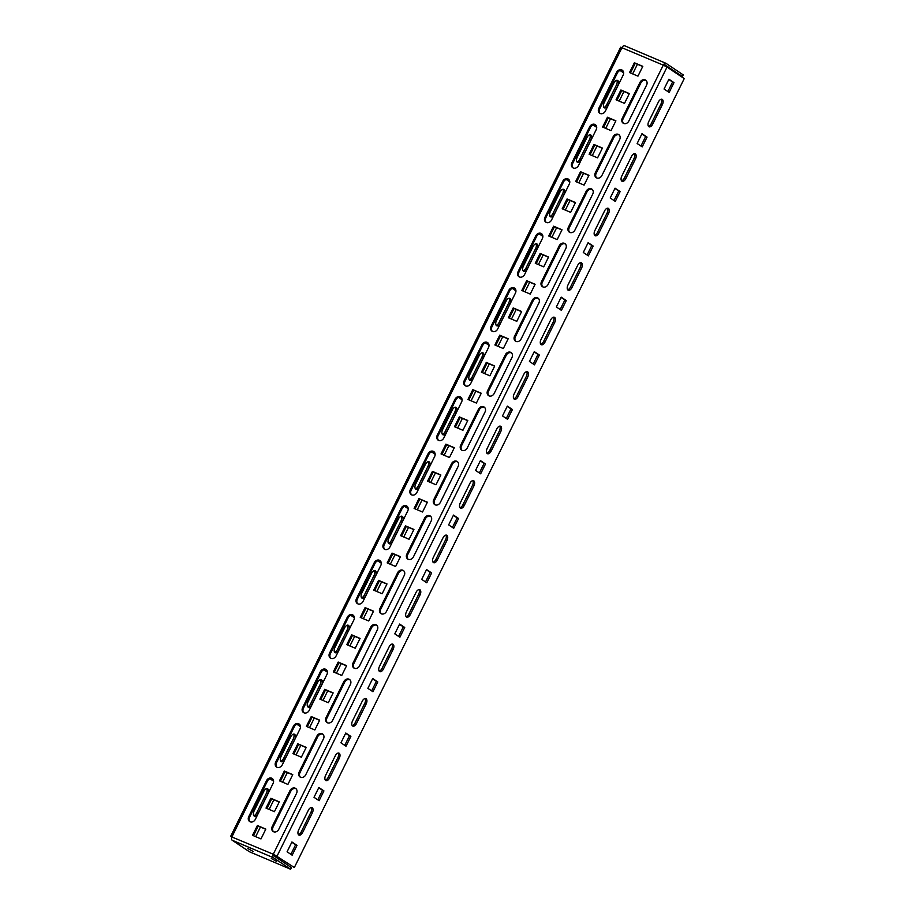 <?xml version="1.0" encoding="UTF-8"?>
<svg xmlns="http://www.w3.org/2000/svg" width="915" height="915" viewBox="0 0 915 915"><rect width="100%" height="100%" fill="white"/><g stroke="black" fill="none" stroke-linecap="round" stroke-linejoin="round"><path stroke-width="1.37" d="M263.817 791.303A4.266 2.345 -67 0 1 267.466 788.696A4.266 2.345 -67 0 1 267.683 788.81A4.266 2.345 -67 0 1 267.775 793.946L258.076 813.561A4.266 2.345 -67 0 1 254.427 816.169A4.266 2.345 -67 0 1 254.13 810.919L263.817 791.303M312.244 807.728A4.266 2.345 113 0 0 312.026 807.613A4.266 2.345 113 0 0 308.378 810.221L298.69 829.836A4.266 2.345 113 0 0 298.999 835.086A4.266 2.345 113 0 0 302.636 832.478L312.335 812.863A4.266 2.345 113 0 0 312.244 807.728M290.741 736.815A4.266 2.345 -67 0 1 294.39 734.207A4.266 2.345 -67 0 1 294.607 734.333A4.266 2.345 -67 0 1 294.699 739.469L285 759.084A4.266 2.345 -67 0 1 281.363 761.692A4.266 2.345 -67 0 1 281.054 756.431L290.741 736.815M339.168 753.239A4.266 2.345 113 0 0 338.95 753.125A4.266 2.345 113 0 0 335.313 755.733L325.614 775.348A4.266 2.345 113 0 0 325.923 780.598A4.266 2.345 113 0 0 329.56 777.99L339.259 758.375A4.266 2.345 113 0 0 339.168 753.239M317.677 682.338A4.266 2.345 -67 0 1 321.314 679.731A4.266 2.345 -67 0 1 321.531 679.845A4.266 2.345 -67 0 1 321.623 684.98L311.935 704.596A4.266 2.345 -67 0 1 308.286 707.204A4.266 2.345 -67 0 1 307.978 701.954L317.677 682.338M366.091 698.763A4.266 2.345 113 0 0 365.874 698.637A4.266 2.345 113 0 0 362.237 701.245L352.538 720.86A4.266 2.345 113 0 0 352.847 726.121A4.266 2.345 113 0 0 356.495 723.513L366.183 703.898A4.266 2.345 113 0 0 366.091 698.763M344.6 627.85A4.266 2.345 -67 0 1 348.249 625.242A4.266 2.345 -67 0 1 348.466 625.357A4.266 2.345 -67 0 1 348.558 630.492L338.859 650.107A4.266 2.345 -67 0 1 335.21 652.715A4.266 2.345 -67 0 1 334.913 647.465L344.6 627.85M393.027 644.274A4.266 2.345 113 0 0 392.81 644.16A4.266 2.345 113 0 0 389.161 646.768L379.473 666.383A4.266 2.345 113 0 0 379.771 671.633A4.266 2.345 113 0 0 383.419 669.025L393.118 649.41A4.266 2.345 113 0 0 393.027 644.274M371.524 573.373A4.266 2.345 -67 0 1 375.173 570.766A4.266 2.345 -67 0 1 375.39 570.88A4.266 2.345 -67 0 1 375.482 576.015L365.783 595.631A4.266 2.345 -67 0 1 362.146 598.238A4.266 2.345 -67 0 1 361.837 592.977L371.524 573.373M419.951 589.786A4.266 2.345 113 0 0 419.733 589.672A4.266 2.345 113 0 0 416.096 592.28L406.397 611.895A4.266 2.345 113 0 0 406.706 617.145A4.266 2.345 113 0 0 410.343 614.537L420.042 594.933A4.266 2.345 113 0 0 419.951 589.786M398.46 518.885A4.266 2.345 -67 0 1 402.097 516.277A4.266 2.345 -67 0 1 402.314 516.392A4.266 2.345 -67 0 1 402.406 521.527L392.718 541.142A4.266 2.345 -67 0 1 389.069 543.75A4.266 2.345 -67 0 1 388.761 538.5L398.46 518.885M446.875 535.309A4.266 2.345 113 0 0 446.657 535.195A4.266 2.345 113 0 0 443.02 537.803L433.321 557.418A4.266 2.345 113 0 0 433.63 562.668A4.266 2.345 113 0 0 437.279 560.06L446.966 540.445A4.266 2.345 113 0 0 446.875 535.309M425.384 464.397A4.266 2.345 -67 0 1 429.032 461.789A4.266 2.345 -67 0 1 429.249 461.915A4.266 2.345 -67 0 1 429.329 467.05L419.642 486.666A4.266 2.345 -67 0 1 415.993 489.273A4.266 2.345 -67 0 1 415.685 484.012L425.384 464.397M473.81 480.821A4.266 2.345 113 0 0 473.593 480.707A4.266 2.345 113 0 0 469.944 483.314L460.256 502.93A4.266 2.345 113 0 0 460.554 508.18A4.266 2.345 113 0 0 464.202 505.572L473.901 485.957A4.266 2.345 113 0 0 473.81 480.821M452.307 409.92A4.266 2.345 -67 0 1 455.956 407.312A4.266 2.345 -67 0 1 456.173 407.427A4.266 2.345 -67 0 1 456.265 412.562L446.566 432.177A4.266 2.345 -67 0 1 442.929 434.785A4.266 2.345 -67 0 1 442.62 429.535L452.307 409.92M500.734 426.344A4.266 2.345 113 0 0 500.516 426.218A4.266 2.345 113 0 0 496.868 428.826L487.18 448.442A4.266 2.345 113 0 0 487.489 453.703A4.266 2.345 113 0 0 491.126 451.095L500.825 431.48A4.266 2.345 113 0 0 500.734 426.344M479.243 355.432A4.266 2.345 -67 0 1 482.88 352.824A4.266 2.345 -67 0 1 483.097 352.938A4.266 2.345 -67 0 1 483.189 358.074L473.501 377.689A4.266 2.345 -67 0 1 469.853 380.297A4.266 2.345 -67 0 1 469.544 375.047L479.243 355.432M527.658 371.856A4.266 2.345 113 0 0 527.44 371.742A4.266 2.345 113 0 0 523.803 374.349L514.104 393.965A4.266 2.345 113 0 0 514.413 399.215A4.266 2.345 113 0 0 518.062 396.607L527.749 376.991A4.266 2.345 113 0 0 527.658 371.856M506.167 300.955A4.266 2.345 -67 0 1 509.815 298.347A4.266 2.345 -67 0 1 510.032 298.462A4.266 2.345 -67 0 1 510.113 303.597L500.425 323.212A4.266 2.345 -67 0 1 496.776 325.82A4.266 2.345 -67 0 1 496.468 320.57L506.167 300.955M554.593 317.368A4.266 2.345 113 0 0 554.376 317.253A4.266 2.345 113 0 0 550.727 319.861L541.04 339.476A4.266 2.345 113 0 0 541.337 344.738A4.266 2.345 113 0 0 544.985 342.119L554.684 322.515A4.266 2.345 113 0 0 554.593 317.368M533.09 246.467A4.266 2.345 -67 0 1 536.739 243.859A4.266 2.345 -67 0 1 536.956 243.973A4.266 2.345 -67 0 1 537.048 249.109L527.349 268.724A4.266 2.345 -67 0 1 523.712 271.332A4.266 2.345 -67 0 1 523.403 266.082L533.09 246.467M581.517 262.891A4.266 2.345 113 0 0 581.3 262.777A4.266 2.345 113 0 0 577.651 265.384L567.963 285A4.266 2.345 113 0 0 568.272 290.249A4.266 2.345 113 0 0 571.909 287.642L581.608 268.026A4.266 2.345 113 0 0 581.517 262.891M560.026 191.978A4.266 2.345 -67 0 1 563.663 189.371A4.266 2.345 -67 0 1 563.88 189.497A4.266 2.345 -67 0 1 563.972 194.632L554.284 214.247A4.266 2.345 -67 0 1 550.636 216.855A4.266 2.345 -67 0 1 550.327 211.594L560.026 191.978M608.441 208.403A4.266 2.345 113 0 0 608.223 208.288A4.266 2.345 113 0 0 604.586 210.896L594.887 230.511A4.266 2.345 113 0 0 595.196 235.761A4.266 2.345 113 0 0 598.845 233.153L608.532 213.538A4.266 2.345 113 0 0 608.441 208.403M586.95 137.502A4.266 2.345 -67 0 1 590.598 134.894A4.266 2.345 -67 0 1 590.804 135.008A4.266 2.345 -67 0 1 590.896 140.144L581.208 159.759A4.266 2.345 -67 0 1 577.559 162.367A4.266 2.345 -67 0 1 577.251 157.117L586.95 137.502M635.376 153.926A4.266 2.345 113 0 0 635.159 153.8A4.266 2.345 113 0 0 631.51 156.419L621.811 176.023A4.266 2.345 113 0 0 622.12 181.284A4.266 2.345 113 0 0 625.769 178.677L635.456 159.061A4.266 2.345 113 0 0 635.376 153.926M613.874 83.013A4.266 2.345 -67 0 1 617.522 80.406A4.266 2.345 -67 0 1 617.739 80.52A4.266 2.345 -67 0 1 617.831 85.667L608.132 105.271A4.266 2.345 -67 0 1 604.495 107.879A4.266 2.345 -67 0 1 604.186 102.629L613.874 83.013M662.3 99.438A4.266 2.345 113 0 0 662.083 99.323A4.266 2.345 113 0 0 658.434 101.931L648.746 121.546A4.266 2.345 113 0 0 649.055 126.796A4.266 2.345 113 0 0 652.692 124.188L662.391 104.573A4.266 2.345 113 0 0 662.3 99.438M247.828 848.525L253.226 851.51L247.828 848.525M271.286 858.476L276.673 861.461L271.286 858.476M274.203 854.621L294.333 867.523L684.237 78.599L667.024 67.07L663.272 65.137L273.356 854.061A3.054 1.681 113 0 0 273.425 857.721L290.638 869.25L291.45 867.614L274.237 856.085A1.224 0.675 113 0 1 274.203 854.621L231.884 836.985M294.333 867.523L273.356 854.061M665.091 64.931L682.43 76.517L683.242 74.881L666.029 63.352A3.054 1.681 113 0 0 665.868 63.272A3.054 1.681 113 0 0 663.272 65.137L620.667 47.203L230.763 836.127M273.585 781.17L270.005 778.768M300.52 726.682L296.929 724.28M327.444 672.205L323.853 669.803M354.368 617.717L350.788 615.315M381.303 563.228L377.712 560.826M408.227 508.751L404.636 506.35M435.151 454.263L431.571 451.861M462.086 399.786L458.495 397.385M489.01 345.298L485.419 342.896M515.934 290.81L512.354 288.408M542.87 236.333L539.278 233.931M569.793 181.845L566.202 179.443M596.717 127.368L593.137 124.966M623.641 72.88L620.061 70.478M637.423 64.256L632.654 73.886M623.961 91.5L619.192 101.13M610.488 118.744L605.73 128.375M597.026 145.977L592.268 155.619M583.564 173.221L578.806 182.863M570.102 200.465L565.344 210.095M556.64 227.709L551.871 237.34M543.178 254.953L538.409 264.584M529.716 282.186L524.947 291.828M516.243 309.43L511.485 319.072M502.781 336.674L498.023 346.305M489.319 363.918L484.561 373.549M475.857 391.163L471.099 400.793M462.395 418.395L457.626 428.037M448.933 445.639L444.164 455.281M435.46 472.883L430.702 482.514M421.998 500.128L417.24 509.758M408.536 527.372L403.778 537.002M395.074 554.604L390.316 564.246M381.612 581.849L376.843 591.49M368.15 609.093L363.381 618.723M354.677 636.337L349.919 645.967M341.215 663.581L336.457 673.211M327.753 690.814L322.995 700.455M314.291 718.058L309.533 727.7M300.829 745.302L296.06 754.932M287.367 772.546L282.598 782.176M273.905 799.79L269.136 809.42M260.432 827.023L255.674 836.665M266.665 788.604A4.266 2.345 -67 0 1 266.368 793.351L256.669 812.966A4.266 2.345 -67 0 1 253.821 815.654M293.601 734.127A4.266 2.345 -67 0 1 293.292 738.863L283.593 758.478A4.266 2.345 -67 0 1 280.745 761.177M320.525 679.639A4.266 2.345 -67 0 1 320.216 684.386L310.528 704.001A4.266 2.345 -67 0 1 307.68 706.689M347.448 625.162A4.266 2.345 -67 0 1 347.151 629.897L337.452 649.513A4.266 2.345 -67 0 1 334.604 652.212M374.384 570.674A4.266 2.345 -67 0 1 374.075 575.421L364.376 595.036A4.266 2.345 -67 0 1 361.528 597.724M401.308 516.197A4.266 2.345 -67 0 1 400.999 520.932L391.311 540.548A4.266 2.345 -67 0 1 388.452 543.236M428.231 461.709A4.266 2.345 -67 0 1 427.923 466.444L418.235 486.059A4.266 2.345 -67 0 1 415.387 488.759M455.155 407.221A4.266 2.345 -67 0 1 454.858 411.967L445.159 431.583A4.266 2.345 -67 0 1 442.311 434.27M482.091 352.744A4.266 2.345 -67 0 1 481.782 357.479L472.094 377.094A4.266 2.345 -67 0 1 469.235 379.794M509.015 298.256A4.266 2.345 -67 0 1 508.706 303.002L499.018 322.618A4.266 2.345 -67 0 1 496.17 325.305M535.938 243.779A4.266 2.345 -67 0 1 535.641 248.514L525.942 268.129A4.266 2.345 -67 0 1 523.094 270.817M562.874 189.291A4.266 2.345 -67 0 1 562.565 194.026L552.866 213.641A4.266 2.345 -67 0 1 550.018 216.34M589.798 134.802A4.266 2.345 -67 0 1 589.489 139.549L579.801 159.164A4.266 2.345 -67 0 1 576.953 161.852M616.721 80.326A4.266 2.345 -67 0 1 616.424 85.061L606.725 104.676A4.266 2.345 -67 0 1 603.877 107.375M619.672 139.572A4.266 3.546 -56.2 0 0 618.769 134.619A4.266 3.546 -56.2 0 0 613.107 136.781L595.333 172.741A4.266 3.546 -56.2 0 0 596.237 177.682A4.266 3.546 -56.2 0 0 601.898 175.52L619.672 139.572M596.225 129.61A4.266 3.546 -56.2 0 0 595.31 124.669A4.266 3.546 -56.2 0 0 589.649 126.819L571.875 162.779A4.266 3.546 -56.2 0 0 572.79 167.731A4.266 3.546 -56.2 0 0 578.452 165.569L596.225 129.61M629.348 93.582L620.908 89.99L616.058 99.804L624.499 103.384L629.348 93.582M623.149 75.133A4.266 3.546 -56.2 0 0 622.234 70.18A4.266 3.546 -56.2 0 0 616.584 72.342L598.81 108.302A4.266 3.546 -56.2 0 0 599.714 113.243A4.266 3.546 -56.2 0 0 605.375 111.092L623.149 75.133M646.596 85.084A4.266 3.546 -56.2 0 0 645.693 80.143A4.266 3.546 -56.2 0 0 640.031 82.293L622.257 118.252A4.266 3.546 -56.2 0 0 623.172 123.193A4.266 3.546 -56.2 0 0 628.834 121.043L646.596 85.084M642.81 66.338L634.37 62.758L629.52 72.559L637.961 76.139L642.81 66.338M615.887 120.826L607.446 117.234L602.596 127.048L611.037 130.628L615.887 120.826M602.425 148.058L593.984 144.478L589.134 154.292L597.575 157.872L602.425 148.058M588.963 175.303L580.51 171.723L575.672 181.525L584.113 185.116L588.963 175.303M575.489 202.547L567.048 198.967L562.199 208.769L570.651 212.349L575.489 202.547M562.027 229.791L553.586 226.199L548.737 236.013L557.189 239.593L562.027 229.791M548.565 257.035L540.125 253.444L535.275 263.257L543.716 266.837L548.565 257.035M535.103 284.268L526.663 280.688L521.813 290.501L530.254 294.081L535.103 284.268M521.641 311.512L513.201 307.932L508.351 317.734L516.792 321.325L521.641 311.512M508.18 338.756L499.727 335.176L494.889 344.978L503.33 348.558L508.18 338.756M494.718 366L486.265 362.409L481.427 372.222L489.868 375.802L494.718 366M481.244 393.244L472.803 389.653L467.954 399.466L476.406 403.046L481.244 393.244M467.782 420.477L459.341 416.897L454.492 426.699L462.933 430.29L467.782 420.477M454.32 447.721L445.88 444.141L441.03 453.943L449.471 457.534L454.32 447.721M440.858 474.965L432.418 471.385L427.568 481.187L436.009 484.767L440.858 474.965M427.397 502.209L418.956 498.618L414.106 508.431L422.547 512.011L427.397 502.209M413.935 529.453L405.482 525.862L400.644 535.675L409.085 539.255L413.935 529.453M400.461 556.686L392.02 553.106L387.171 562.908L395.623 566.499L400.461 556.686M386.999 583.93L378.558 580.35L373.709 590.152L382.15 593.744L386.999 583.93M373.537 611.174L365.096 607.594L360.247 617.396L368.688 620.976L373.537 611.174M360.075 638.418L351.635 634.827L346.785 644.64L355.226 648.22L360.075 638.418M346.613 665.663L338.173 662.071L333.323 671.885L341.764 675.464L346.613 665.663M333.151 692.895L324.699 689.315L319.861 699.117L328.302 702.709L333.151 692.895M319.678 720.139L311.237 716.559L306.388 726.361L314.84 729.953L319.678 720.139M306.216 747.383L297.775 743.804L292.926 753.605L301.378 757.185L306.216 747.383M292.754 774.628L284.313 771.036L279.464 780.85L287.905 784.43L292.754 774.628M279.292 801.872L270.851 798.28L266.002 808.094L274.443 811.674L279.292 801.872M265.83 829.104L257.389 825.524L252.54 835.326L260.981 838.918L265.83 829.104M569.29 184.098A4.266 3.546 -56.2 0 0 568.387 179.157A4.266 3.546 -56.2 0 0 562.725 181.307L544.951 217.267A4.266 3.546 -56.2 0 0 545.866 222.208A4.266 3.546 -56.2 0 0 551.516 220.058L569.29 184.098M542.366 238.575A4.266 3.546 -56.2 0 0 541.463 233.634A4.266 3.546 -56.2 0 0 535.801 235.796L518.027 271.755A4.266 3.546 -56.2 0 0 518.931 276.696A4.266 3.546 -56.2 0 0 524.592 274.534L542.366 238.575M515.442 293.063A4.266 3.546 -56.2 0 0 514.527 288.122A4.266 3.546 -56.2 0 0 508.866 290.272L491.103 326.232A4.266 3.546 -56.2 0 0 492.007 331.173A4.266 3.546 -56.2 0 0 497.669 329.023L515.442 293.063M488.507 347.551A4.266 3.546 -56.2 0 0 487.603 342.599A4.266 3.546 -56.2 0 0 481.942 344.761L464.168 380.72A4.266 3.546 -56.2 0 0 465.083 385.661A4.266 3.546 -56.2 0 0 470.733 383.499L488.507 347.551M461.583 402.028A4.266 3.546 -56.2 0 0 460.68 397.087A4.266 3.546 -56.2 0 0 455.018 399.237L437.244 435.197A4.266 3.546 -56.2 0 0 438.148 440.149A4.266 3.546 -56.2 0 0 443.809 437.988L461.583 402.028M434.659 456.516A4.266 3.546 -56.2 0 0 433.744 451.575A4.266 3.546 -56.2 0 0 428.083 453.726L410.32 489.685A4.266 3.546 -56.2 0 0 411.224 494.626A4.266 3.546 -56.2 0 0 416.885 492.476L434.659 456.516M407.724 510.993A4.266 3.546 -56.2 0 0 406.82 506.052A4.266 3.546 -56.2 0 0 401.159 508.214L383.385 544.173A4.266 3.546 -56.2 0 0 384.3 549.114A4.266 3.546 -56.2 0 0 389.95 546.953L407.724 510.993M380.8 565.481A4.266 3.546 -56.2 0 0 379.897 560.54A4.266 3.546 -56.2 0 0 374.235 562.691L356.461 598.65A4.266 3.546 -56.2 0 0 357.365 603.591A4.266 3.546 -56.2 0 0 363.026 601.441L380.8 565.481M353.876 619.958A4.266 3.546 -56.2 0 0 352.961 615.017A4.266 3.546 -56.2 0 0 347.311 617.179L329.537 653.138A4.266 3.546 -56.2 0 0 330.441 658.079A4.266 3.546 -56.2 0 0 336.102 655.918L353.876 619.958M326.941 674.447A4.266 3.546 -56.2 0 0 326.037 669.506A4.266 3.546 -56.2 0 0 320.376 671.656L302.602 707.615A4.266 3.546 -56.2 0 0 303.517 712.556A4.266 3.546 -56.2 0 0 309.178 710.406L326.941 674.447M300.017 728.935A4.266 3.546 -56.2 0 0 299.113 723.994A4.266 3.546 -56.2 0 0 293.452 726.144L275.678 762.104A4.266 3.546 -56.2 0 0 276.582 767.044A4.266 3.546 -56.2 0 0 282.243 764.894L300.017 728.935M273.093 783.412A4.266 3.546 -56.2 0 0 272.178 778.471A4.266 3.546 -56.2 0 0 266.528 780.632L248.754 816.592A4.266 3.546 -56.2 0 0 249.658 821.533A4.266 3.546 -56.2 0 0 255.319 819.371L273.093 783.412M592.748 194.049A4.266 3.546 -56.2 0 0 591.833 189.108A4.266 3.546 -56.2 0 0 586.183 191.258L568.409 227.217A4.266 3.546 -56.2 0 0 569.313 232.158A4.266 3.546 -56.2 0 0 574.975 230.008L592.748 194.049M565.813 248.537A4.266 3.546 -56.2 0 0 564.91 243.596A4.266 3.546 -56.2 0 0 559.248 245.746L541.474 281.706A4.266 3.546 -56.2 0 0 542.389 286.647A4.266 3.546 -56.2 0 0 548.051 284.496L565.813 248.537M538.889 303.014A4.266 3.546 -56.2 0 0 537.986 298.073A4.266 3.546 -56.2 0 0 532.324 300.234L514.55 336.194A4.266 3.546 -56.2 0 0 515.454 341.135A4.266 3.546 -56.2 0 0 521.115 338.973L538.889 303.014M511.965 357.502A4.266 3.546 -56.2 0 0 511.05 352.561A4.266 3.546 -56.2 0 0 505.4 354.711L487.626 390.671A4.266 3.546 -56.2 0 0 488.53 395.612A4.266 3.546 -56.2 0 0 494.192 393.461L511.965 357.502M485.041 411.979A4.266 3.546 -56.2 0 0 484.126 407.038A4.266 3.546 -56.2 0 0 478.465 409.199L460.691 445.159A4.266 3.546 -56.2 0 0 461.606 450.1A4.266 3.546 -56.2 0 0 467.268 447.938L485.041 411.979M458.106 466.467A4.266 3.546 -56.2 0 0 457.203 461.526A4.266 3.546 -56.2 0 0 451.541 463.676L433.767 499.636A4.266 3.546 -56.2 0 0 434.682 504.577A4.266 3.546 -56.2 0 0 440.332 502.426L458.106 466.467M431.182 520.955A4.266 3.546 -56.2 0 0 430.279 516.014A4.266 3.546 -56.2 0 0 424.617 518.165L406.843 554.124A4.266 3.546 -56.2 0 0 407.747 559.065A4.266 3.546 -56.2 0 0 413.408 556.915L431.182 520.955M404.258 575.432A4.266 3.546 -56.2 0 0 403.343 570.491A4.266 3.546 -56.2 0 0 397.682 572.653L379.919 608.612A4.266 3.546 -56.2 0 0 380.823 613.553A4.266 3.546 -56.2 0 0 386.485 611.392L404.258 575.432M377.323 629.92A4.266 3.546 -56.2 0 0 376.42 624.979A4.266 3.546 -56.2 0 0 370.758 627.13L352.984 663.089A4.266 3.546 -56.2 0 0 353.899 668.03A4.266 3.546 -56.2 0 0 359.549 665.88L377.323 629.92M350.399 684.397A4.266 3.546 -56.2 0 0 349.496 679.456A4.266 3.546 -56.2 0 0 343.834 681.618L326.06 717.577A4.266 3.546 -56.2 0 0 326.964 722.518A4.266 3.546 -56.2 0 0 332.625 720.357L350.399 684.397M323.475 738.885A4.266 3.546 -56.2 0 0 322.56 733.944A4.266 3.546 -56.2 0 0 316.899 736.095L299.136 772.054A4.266 3.546 -56.2 0 0 300.04 776.995A4.266 3.546 -56.2 0 0 305.701 774.845L323.475 738.885M296.54 793.374A4.266 3.546 -56.2 0 0 295.637 788.433A4.266 3.546 -56.2 0 0 289.975 790.583L272.201 826.542A4.266 3.546 -56.2 0 0 273.116 831.483A4.266 3.546 -56.2 0 0 278.766 829.333L296.54 793.374M292.16 855.193L297.009 845.38L291.931 841.983L287.081 851.796L292.16 855.193M319.095 800.705L323.933 790.903L318.855 787.506L314.005 797.308L319.095 800.705M346.019 746.228L350.868 736.415L345.779 733.018L340.94 742.82L346.019 746.228M372.943 691.74L377.792 681.938L372.714 678.53L367.864 688.343L372.943 691.74M399.866 637.263L404.716 627.45L399.638 624.053L394.788 633.855L399.866 637.263M426.802 582.775L431.651 572.962L426.562 569.565L421.724 579.378L426.802 582.775M453.726 528.287L458.575 518.485L453.497 515.088L448.647 524.89L453.726 528.287M480.65 473.81L485.499 463.997L480.421 460.6L475.571 470.401L480.65 473.81M507.585 419.322L512.434 409.52L507.345 406.111L502.507 415.925L507.585 419.322M534.509 364.845L539.358 355.031L534.28 351.635L529.43 361.436L534.509 364.845M561.433 310.357L566.282 300.555L561.204 297.146L556.354 306.96L561.433 310.357M588.368 255.868L593.206 246.066L588.128 242.669L583.29 252.471L588.368 255.868M615.292 201.392L620.141 191.578L615.063 188.181L610.213 197.983L615.292 201.392M642.216 146.903L647.065 137.101L641.987 133.693L637.137 143.506L642.216 146.903M669.151 92.426L673.989 82.613L668.911 79.216L664.061 89.018L669.151 92.426M298.382 834.572A4.266 2.345 113 0 0 301.229 831.884L310.928 812.268A4.266 2.345 113 0 0 311.226 807.522M325.305 780.083A4.266 2.345 113 0 0 328.153 777.395L337.852 757.78A4.266 2.345 113 0 0 338.161 753.045M352.241 725.606A4.266 2.345 113 0 0 355.089 722.907L364.776 703.292A4.266 2.345 113 0 0 365.085 698.557M379.165 671.118A4.266 2.345 113 0 0 382.012 668.43L391.712 648.815A4.266 2.345 113 0 0 392.009 644.069M406.088 616.641A4.266 2.345 113 0 0 408.936 613.942L418.635 594.327A4.266 2.345 113 0 0 418.944 589.592M433.024 562.153A4.266 2.345 113 0 0 435.872 559.465L445.559 539.85A4.266 2.345 113 0 0 445.868 535.103M459.948 507.665A4.266 2.345 113 0 0 462.796 504.977L472.495 485.362A4.266 2.345 113 0 0 472.792 480.627M486.872 453.188A4.266 2.345 113 0 0 489.719 450.489L499.418 430.885A4.266 2.345 113 0 0 499.727 426.138M513.795 398.7A4.266 2.345 113 0 0 516.655 396.012L526.342 376.397A4.266 2.345 113 0 0 526.651 371.65M540.731 344.223A4.266 2.345 113 0 0 543.579 341.524L553.266 321.908A4.266 2.345 113 0 0 553.575 317.173M567.655 289.735A4.266 2.345 113 0 0 570.503 287.047L580.202 267.432A4.266 2.345 113 0 0 580.51 262.685M594.578 235.247A4.266 2.345 113 0 0 597.438 232.559L607.125 212.943A4.266 2.345 113 0 0 607.434 208.208M621.514 180.77A4.266 2.345 113 0 0 624.362 178.07L634.049 158.467A4.266 2.345 113 0 0 634.358 153.72M290.879 854.336L295.602 844.785L291.805 842.246M317.814 799.847L322.526 790.308L318.729 787.758M344.738 745.37L349.461 735.82L345.653 733.281M371.662 690.882L376.385 681.332L372.588 678.793M398.597 636.405L403.309 626.855L399.512 624.305M425.521 581.917L430.244 572.367L426.436 569.828M452.445 527.429L457.168 517.89L453.371 515.339M479.38 472.952L484.092 463.402L480.295 460.863M506.304 418.464L511.016 408.913L507.219 406.374M533.228 363.987L537.951 354.437L534.143 351.886M560.163 309.499L564.875 299.948L561.078 297.409M587.087 255.011L591.799 245.472L588.002 242.921M614.011 200.534L618.734 190.983L614.926 188.444M640.935 146.045L645.658 136.507L641.861 133.956M648.438 126.281A4.266 2.345 113 0 0 651.286 123.594L660.985 103.978A4.266 2.345 113 0 0 661.282 99.232M667.87 91.569L672.582 82.018L668.785 79.468M619.169 134.94A4.266 3.546 -56.2 0 0 613.954 137.341L596.18 173.301A4.266 3.546 -56.2 0 0 596.694 177.922M595.711 124.989A4.266 3.546 -56.2 0 0 590.495 127.391L572.733 163.35A4.266 3.546 -56.2 0 0 573.236 167.971M629.268 93.753L621.754 90.562L616.996 100.192M622.635 70.501A4.266 3.546 -56.2 0 0 617.431 72.903L599.657 108.862A4.266 3.546 -56.2 0 0 600.16 113.494M646.093 80.463A4.266 3.546 -56.2 0 0 640.877 82.865L623.104 118.824A4.266 3.546 -56.2 0 0 623.618 123.445M642.73 66.509L635.216 63.318L630.458 72.96M615.806 120.997L608.292 117.806L603.523 127.437M602.333 148.23L594.83 145.05L590.061 154.681M588.871 175.474L581.357 172.283L576.599 181.925M575.409 202.718L567.895 199.527L563.137 209.169M561.947 229.962L554.433 226.771L549.675 236.402M548.485 257.207L540.971 254.015L536.213 263.646M535.023 284.439L527.509 281.26L522.74 290.89M521.55 311.683L514.047 308.492L509.278 318.134M508.088 338.927L500.574 335.736L495.816 345.378M494.626 366.172L487.112 362.981L482.354 372.611M481.164 393.416L473.65 390.225L468.892 399.855M467.702 420.648L460.188 417.469L455.43 427.099M454.24 447.893L446.726 444.701L441.968 454.343M440.767 475.137L433.264 471.946L428.495 481.587M427.305 502.381L419.802 499.19L415.033 508.82M413.843 529.625L406.329 526.434L401.571 536.064M400.381 556.858L392.867 553.678L388.109 563.308M386.919 584.102L379.405 580.911L374.647 590.552M373.457 611.346L365.943 608.155L361.185 617.797M359.995 638.59L352.481 635.399L347.711 645.029M346.522 665.834L339.019 662.643L334.25 672.273M333.06 693.067L325.546 689.887L320.788 699.518M319.598 720.311L312.084 717.12L307.326 726.762M306.136 747.555L298.622 744.364L293.864 754.006M292.674 774.799L285.16 771.608L280.402 781.238M279.212 802.043L271.698 798.852L266.928 808.483M265.739 829.276L258.236 826.096L253.466 835.727M568.787 179.477A4.266 3.546 -56.2 0 0 563.571 181.879L545.798 217.839A4.266 3.546 -56.2 0 0 546.312 222.459M541.852 233.954A4.266 3.546 -56.2 0 0 536.648 236.356L518.874 272.315A4.266 3.546 -56.2 0 0 519.377 276.936M514.928 288.442A4.266 3.546 -56.2 0 0 509.712 290.844L491.95 326.804A4.266 3.546 -56.2 0 0 492.453 331.424M488.004 342.919A4.266 3.546 -56.2 0 0 482.788 345.321L465.014 381.281A4.266 3.546 -56.2 0 0 465.529 385.901M461.069 397.407A4.266 3.546 -56.2 0 0 455.864 399.809L438.091 435.769A4.266 3.546 -56.2 0 0 438.594 440.39M434.145 451.896A4.266 3.546 -56.2 0 0 428.929 454.298L411.167 490.257A4.266 3.546 -56.2 0 0 411.67 494.878M407.221 506.372A4.266 3.546 -56.2 0 0 402.005 508.774L384.231 544.734A4.266 3.546 -56.2 0 0 384.746 549.355M380.285 560.861A4.266 3.546 -56.2 0 0 375.081 563.263L357.308 599.222A4.266 3.546 -56.2 0 0 357.822 603.843M353.362 615.337A4.266 3.546 -56.2 0 0 348.157 617.739L330.384 653.699A4.266 3.546 -56.2 0 0 330.887 658.32M326.438 669.826A4.266 3.546 -56.2 0 0 321.222 672.228L303.448 708.187A4.266 3.546 -56.2 0 0 303.963 712.808M299.514 724.314A4.266 3.546 -56.2 0 0 294.298 726.716L276.524 762.675A4.266 3.546 -56.2 0 0 277.039 767.296M272.579 778.791A4.266 3.546 -56.2 0 0 267.374 781.193L249.601 817.152A4.266 3.546 -56.2 0 0 250.104 821.773M592.234 189.428A4.266 3.546 -56.2 0 0 587.03 191.83L569.256 227.789A4.266 3.546 -56.2 0 0 569.759 232.41M565.31 243.916A4.266 3.546 -56.2 0 0 560.094 246.318L542.321 282.278A4.266 3.546 -56.2 0 0 542.835 286.898M538.386 298.393A4.266 3.546 -56.2 0 0 533.171 300.795L515.397 336.754A4.266 3.546 -56.2 0 0 515.911 341.375M511.451 352.881A4.266 3.546 -56.2 0 0 506.247 355.283L488.473 391.243A4.266 3.546 -56.2 0 0 488.976 395.863M484.527 407.358A4.266 3.546 -56.2 0 0 479.311 409.76L461.549 445.719A4.266 3.546 -56.2 0 0 462.052 450.34M457.603 461.846A4.266 3.546 -56.2 0 0 452.387 464.248L434.614 500.208A4.266 3.546 -56.2 0 0 435.128 504.828M430.668 516.335A4.266 3.546 -56.2 0 0 425.464 518.736L407.69 554.684A4.266 3.546 -56.2 0 0 408.193 559.317M403.744 570.811A4.266 3.546 -56.2 0 0 398.528 573.213L380.766 609.173A4.266 3.546 -56.2 0 0 381.269 613.793M376.82 625.3A4.266 3.546 -56.2 0 0 371.604 627.701L353.831 663.661A4.266 3.546 -56.2 0 0 354.345 668.282M349.885 679.776A4.266 3.546 -56.2 0 0 344.681 682.178L326.907 718.138A4.266 3.546 -56.2 0 0 327.41 722.759M322.961 734.265A4.266 3.546 -56.2 0 0 317.745 736.667L299.983 772.626A4.266 3.546 -56.2 0 0 300.486 777.247M296.037 788.753A4.266 3.546 -56.2 0 0 290.821 791.143L273.047 827.103A4.266 3.546 -56.2 0 0 273.562 831.735M290.638 869.25L249.36 851.728L232.147 840.21A3.054 1.681 -67 0 1 232.078 836.539L621.994 47.614A3.054 1.681 -67 0 1 624.59 45.75A3.054 1.681 -67 0 1 624.751 45.83L665.708 63.215M665.216 64.988A1.224 0.675 113 0 0 664.199 65.548M682.43 76.517L678.861 74.996M635.216 63.318L634.37 62.758M621.754 90.562L620.908 89.99M608.292 117.806L607.446 117.234M594.83 145.05L593.984 144.478M581.357 172.283L580.51 171.723M567.895 199.527L567.048 198.967M554.433 226.771L553.586 226.199M540.971 254.015L540.125 253.444M527.509 281.26L526.663 280.688M514.047 308.492L513.201 307.932M500.574 335.736L499.727 335.176M487.112 362.981L486.265 362.409M473.65 390.225L472.803 389.653M460.188 417.469L459.341 416.897M446.726 444.701L445.88 444.141M433.264 471.946L432.418 471.385M419.802 499.19L418.956 498.618M406.329 526.434L405.482 525.862M392.867 553.678L392.02 553.106M379.405 580.911L378.558 580.35M365.943 608.155L365.096 607.594M352.481 635.399L351.635 634.827M339.019 662.643L338.173 662.071M325.546 689.887L324.699 689.315M312.084 717.12L311.237 716.559M298.622 744.364L297.775 743.804M285.16 771.608L284.313 771.036M271.698 798.852L270.851 798.28M258.236 826.096L257.389 825.524M672.582 82.018L673.989 82.613M645.658 136.507L647.065 137.101M618.734 190.983L620.141 191.578M591.799 245.472L593.206 246.066M564.875 299.948L566.282 300.555M537.951 354.437L539.358 355.031M511.016 408.913L512.434 409.52M484.092 463.402L485.499 463.997M457.168 517.89L458.575 518.485M430.244 572.367L431.651 572.962M403.309 626.855L404.716 627.45M376.385 681.332L377.792 681.938M349.461 735.82L350.868 736.415M322.526 790.308L323.933 790.903M295.602 844.785L297.009 845.38M667.024 67.07L277.119 855.994M232.147 840.21L273.425 857.721M640.877 82.865L640.031 82.293M623.104 118.824L622.257 118.252M617.431 72.903L616.584 72.342M599.657 108.862L598.81 108.302M590.495 127.391L589.649 126.819M572.733 163.35L571.875 162.779M563.571 181.879L562.725 181.307M545.798 217.839L544.951 217.267M536.648 236.356L535.801 235.796M518.874 272.315L518.027 271.755M509.712 290.844L508.866 290.272M491.95 326.804L491.103 326.232M482.788 345.321L481.942 344.761M465.014 381.281L464.168 380.72M455.864 399.809L455.018 399.237M438.091 435.769L437.244 435.197M428.929 454.298L428.083 453.726M411.167 490.257L410.32 489.685M402.005 508.774L401.159 508.214M384.231 544.734L383.385 544.173M375.081 563.263L374.235 562.691M357.308 599.222L356.461 598.65M348.157 617.739L347.311 617.179M330.384 653.699L329.537 653.138M321.222 672.228L320.376 671.656M303.448 708.187L302.602 707.615M294.298 726.716L293.452 726.144M276.524 762.675L275.678 762.104M267.374 781.193L266.528 780.632M249.601 817.152L248.754 816.592M613.954 137.341L613.107 136.781M596.18 173.301L595.333 172.741M587.03 191.83L586.183 191.258M569.256 227.789L568.409 227.217M560.094 246.318L559.248 245.746M542.321 282.278L541.474 281.706M533.171 300.795L532.324 300.234M515.397 336.754L514.55 336.194M506.247 355.283L505.4 354.711M488.473 391.243L487.626 390.671M479.311 409.76L478.465 409.199M461.549 445.719L460.691 445.159M452.387 464.248L451.541 463.676M434.614 500.208L433.767 499.636M425.464 518.736L424.617 518.165M407.69 554.684L406.843 554.124M398.528 573.213L397.682 572.653M380.766 609.173L379.919 608.612M371.604 627.701L370.758 627.13M353.831 663.661L352.984 663.089M344.681 682.178L343.834 681.618M326.907 718.138L326.06 717.577M317.745 736.667L316.899 736.095M299.983 772.626L299.136 772.054M290.821 791.143L289.975 790.583M273.047 827.103L272.201 826.542M651.286 123.594L652.692 124.188M660.985 103.978L662.391 104.573M616.424 85.061L617.831 85.667M606.725 104.676L608.132 105.271M624.362 178.07L625.769 178.677M634.049 158.467L635.456 159.061M589.489 139.549L590.896 140.144M579.801 159.164L581.208 159.759M597.438 232.559L598.845 233.153M607.125 212.943L608.532 213.538M562.565 194.026L563.972 194.632M552.866 213.641L554.284 214.247M570.503 287.047L571.909 287.642M580.202 267.432L581.608 268.026M535.641 248.514L537.048 249.109M525.942 268.129L527.349 268.724M543.579 341.524L544.985 342.119M553.266 321.908L554.684 322.515M508.706 303.002L510.113 303.597M499.018 322.618L500.425 323.212M516.655 396.012L518.062 396.607M526.342 376.397L527.749 376.991M481.782 357.479L483.189 358.074M472.094 377.094L473.501 377.689M489.719 450.489L491.126 451.095M499.418 430.885L500.825 431.48M454.858 411.967L456.265 412.562M445.159 431.583L446.566 432.177M462.796 504.977L464.202 505.572M472.495 485.362L473.901 485.957M427.923 466.444L429.329 467.05M418.235 486.059L419.642 486.666M435.872 559.465L437.279 560.06M445.559 539.85L446.966 540.445M400.999 520.932L402.406 521.527M391.311 540.548L392.718 541.142M408.936 613.942L410.343 614.537M418.635 594.327L420.042 594.933M374.075 575.421L375.482 576.015M364.376 595.036L365.783 595.631M382.012 668.43L383.419 669.025M391.712 648.815L393.118 649.41M347.151 629.897L348.558 630.492M337.452 649.513L338.859 650.107M355.089 722.907L356.495 723.513M364.776 703.292L366.183 703.898M320.216 684.386L321.623 684.98M310.528 704.001L311.935 704.596M328.153 777.395L329.56 777.99M337.852 757.78L339.259 758.375M293.292 738.863L294.699 739.469M283.593 758.478L285 759.084M301.229 831.884L302.636 832.478M310.928 812.268L312.335 812.863M266.368 793.351L267.775 793.946M256.669 812.966L258.076 813.561M624.59 45.75L665.868 63.272"/></g></svg>
